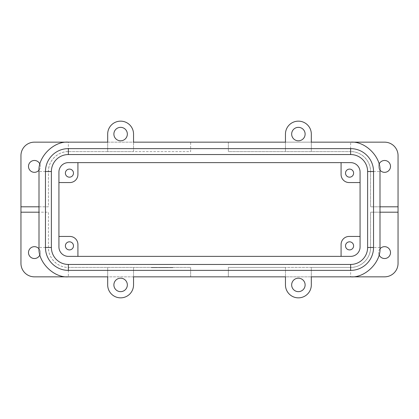 <?xml version="1.0" encoding="UTF-8"?>
<svg xmlns="http://www.w3.org/2000/svg" width="419" height="419" viewBox="0 0 419 419"><rect width="100%" height="100%" fill="white"/><g stroke="black" fill="none" stroke-linecap="round" stroke-linejoin="round"><path stroke-width="0.31" stroke-dasharray="2.1 1.57" d="M171.963 267.411L171.963 267.683L171.46 267.411L171.46 267.683L172.005 267.411M172.261 267.411L171.963 267.683M151.411 267.683L152.385 267.683L151.411 267.683L151.411 267.411L154.417 267.411L154.417 267.683L152.385 267.683L154.417 267.683L154.417 267.411L151.411 267.411L151.411 267.683M152.385 267.683L152.385 267.411L152.385 267.683M153.443 267.683L153.443 267.411L153.443 267.683M156.439 267.411L156.753 267.411L156.439 267.683L156.135 267.411M156.753 267.411L156.439 267.683M156.135 267.683L156.753 267.683M154.768 267.683L155.92 267.683L154.768 267.683L154.768 267.411L158.241 267.411L155.91 267.683L157.177 267.683M157.177 267.411L155.91 267.411L155.91 267.683L155.92 267.411L154.768 267.411M157.031 267.683L157.031 267.411M158.241 267.683L158.241 267.411M156.994 267.683L156.994 267.411M155.732 267.683L155.732 267.411M160.262 267.411L159.56 267.411C160.336 267.411 160.336 267.411 159.56 267.411C160.336 267.411 160.336 267.411 159.56 267.411L159.56 267.683C160.336 267.683 160.336 267.683 159.56 267.683C160.336 267.683 160.336 267.683 159.56 267.683L159.56 267.411L161.446 267.411L158.586 267.683L160.262 267.683M161.205 267.683L160.561 267.411L161.205 267.683M159.979 267.683L159.979 267.411M161.446 267.683L161.446 267.411M159.56 267.683L159.56 267.411L159.56 267.683M158.586 267.683L158.586 267.411L158.586 267.683M161.483 267.683L163.986 267.683L161.483 267.683L161.483 267.411L163.986 267.411L161.483 267.411L161.483 267.683M163.986 267.411L163.986 267.683L163.986 267.411M163.221 267.683L163.221 267.411L163.221 267.683M162.247 267.683L162.247 267.411L162.247 267.683M164.478 267.683L165.447 267.683L164.478 267.683L164.478 267.411L165.447 267.411L164.478 267.411L164.478 267.683M165.447 267.411L165.447 267.683L165.447 267.411M167.94 267.683L166.181 267.683L167.94 267.683L167.94 267.411L169.271 267.411L169.271 267.683L169.271 267.411L166.181 267.411L167.94 267.411M168.37 267.683L168.37 267.411M168.333 267.683L168.333 267.411L168.333 267.683M168.035 267.683L168.035 267.411M167.092 267.683L167.092 267.411M167.118 267.683L167.118 267.411M166.181 267.683L166.181 267.411L166.181 267.683M167.427 267.683L167.427 267.411M172.738 267.683L169.679 267.683L169.679 267.411L172.775 267.411L169.852 267.411L169.852 267.683L172.738 267.683L172.738 267.411L172.738 267.683M171.8 267.411L170.732 267.411L170.732 267.683L171.8 267.683L171.8 267.411L171.8 267.683M172.775 267.683L172.775 267.411L172.775 267.683M151.322 267.683L172.869 267.683L151.317 267.683L151.317 267.411L172.869 267.411L172.869 267.683L172.869 267.411L151.317 267.411L172.869 267.411L172.869 267.683L151.322 267.683L151.322 267.411L172.869 267.411L172.869 267.683L151.322 267.683L151.322 267.411L151.322 267.683M228.355 142.161L228.355 151.589L285.459 151.589L285.459 142.161L228.355 142.161L228.355 151.589L350.645 151.589L350.645 142.161L311.317 142.161L311.317 151.589L311.317 134.08A12.931 12.931 0 0 0 298.386 121.149A12.931 12.931 0 0 0 285.459 134.08L285.459 151.589L350.645 151.589C361.298 151.343 370.82 160.865 370.574 171.523L370.574 206.808L380.002 206.808L380.002 247.477C381.3 262.016 365.174 278.132 350.645 276.839L311.317 276.839L311.317 267.411L285.459 267.411L285.459 284.92A12.931 12.931 0 0 0 298.386 297.851A12.931 12.931 0 0 0 311.317 284.92L311.317 267.411L350.645 267.411L350.645 276.839L285.459 276.839L285.459 267.411L228.355 267.411L228.355 276.839L285.459 276.839M379.08 164.211A5.924 5.924 0 0 0 379.96 170.114M384.584 172.329A5.924 5.924 0 0 1 379.452 163.441A5.924 5.924 0 0 1 389.712 163.441A5.924 5.924 0 0 1 384.584 172.329M379.96 248.891A5.924 5.924 0 0 0 379.08 254.794M384.584 258.523A5.924 5.924 0 0 1 379.452 249.635A5.924 5.924 0 0 1 389.712 249.635A5.924 5.924 0 0 1 384.584 258.523M384.584 276.839A13.466 13.466 0 0 0 398.05 263.373L398.05 155.627A13.466 13.466 0 0 0 384.584 142.161L34.416 142.161A13.466 13.466 0 0 0 20.95 155.627L20.95 263.373A13.466 13.466 0 0 0 34.416 276.839L384.584 276.839M39.035 170.114A5.924 5.924 0 0 0 39.92 164.206M34.416 172.329A5.924 5.924 0 0 1 29.288 163.441A5.924 5.924 0 0 1 39.548 163.441A5.924 5.924 0 0 1 34.416 172.329M39.92 254.789A5.924 5.924 0 0 0 39.04 248.886M34.416 258.523A5.924 5.924 0 0 1 29.288 249.635A5.924 5.924 0 0 1 39.548 249.635A5.924 5.924 0 0 1 34.416 258.523M190.645 276.839L190.645 267.411L133.541 267.411L133.541 276.839L190.645 276.839L190.645 267.411L68.355 267.411L68.355 276.839L107.683 276.839L107.683 267.411L107.683 284.92A12.931 12.931 0 0 0 120.614 297.851A12.931 12.931 0 0 0 133.541 284.92L133.541 267.411L68.355 267.411C57.702 267.657 48.18 258.135 48.426 247.477L48.426 212.192L20.95 212.192M68.355 270.375L350.645 270.375A22.893 22.893 0 0 0 373.539 247.477L373.539 171.523A22.893 22.893 0 0 0 350.645 148.625L68.355 148.625A22.893 22.893 0 0 0 45.462 171.523L45.462 247.477A22.893 22.893 0 0 0 68.355 270.375L68.355 267.411A19.934 19.934 0 0 1 48.426 247.477L48.426 212.192L38.998 212.192L38.998 171.523C37.7 156.984 53.826 140.868 68.355 142.161L107.683 142.161L107.683 151.589L133.541 151.589L133.541 134.08A12.931 12.931 0 0 0 120.614 121.149A12.931 12.931 0 0 0 107.683 134.08L107.683 151.589L68.355 151.589L68.355 142.161L133.541 142.161L133.541 151.589L190.645 151.589L190.645 142.161L133.541 142.161M305.121 134.08A6.735 6.735 0 0 0 295.023 128.251A6.735 6.735 0 0 0 295.023 139.909A6.735 6.735 0 0 0 305.121 134.08M127.345 284.92A6.735 6.735 0 0 0 117.247 279.091A6.735 6.735 0 0 0 117.247 290.749A6.735 6.735 0 0 0 127.345 284.92M127.345 134.08A6.735 6.735 0 0 0 117.247 128.251A6.735 6.735 0 0 0 117.247 139.909A6.735 6.735 0 0 0 127.345 134.08M305.121 284.92A6.735 6.735 0 0 0 295.023 279.091A6.735 6.735 0 0 0 295.023 290.749A6.735 6.735 0 0 0 305.121 284.92M353.605 245.864A4.038 4.038 0 0 0 347.545 242.365A4.038 4.038 0 0 0 347.545 249.363A4.038 4.038 0 0 0 353.605 245.864M77.918 256.37L77.918 244.518A8.081 8.081 0 0 0 69.837 236.436L58.927 236.436L58.927 246.943A9.428 9.428 0 0 0 68.355 256.37L77.918 256.37L68.355 256.37A9.428 9.428 0 0 1 58.927 246.943A9.428 9.428 0 0 0 68.355 256.37L350.645 256.37A9.428 9.428 0 0 0 360.073 246.943A9.428 9.428 0 0 1 350.645 256.37L341.082 256.37L350.645 256.37A9.428 9.428 0 0 0 360.073 246.943L360.073 236.436L349.163 236.436A8.081 8.081 0 0 0 341.082 244.518L341.082 256.37M360.073 236.436L360.073 172.057A9.428 9.428 0 0 0 350.645 162.63A9.428 9.428 0 0 1 360.073 172.057L360.073 182.564L360.073 172.057A9.428 9.428 0 0 0 350.645 162.63L341.082 162.63L341.082 174.482A8.081 8.081 0 0 0 349.163 182.564L360.073 182.564M73.477 245.864A4.038 4.038 0 0 0 67.412 242.365A4.038 4.038 0 0 0 67.412 249.363A4.038 4.038 0 0 0 73.477 245.864M58.927 182.564L69.837 182.564A8.081 8.081 0 0 0 77.918 174.482L77.918 162.63L68.355 162.63A9.428 9.428 0 0 0 58.927 172.057A9.428 9.428 0 0 1 68.355 162.63A9.428 9.428 0 0 0 58.927 172.057L58.927 236.436M73.477 173.136A4.038 4.038 0 0 0 67.412 169.637A4.038 4.038 0 0 0 67.412 176.635A4.038 4.038 0 0 0 73.477 173.136M341.082 162.63L77.918 162.63M353.605 173.136A4.038 4.038 0 0 0 347.545 169.637A4.038 4.038 0 0 0 347.545 176.635A4.038 4.038 0 0 0 353.605 173.136M350.645 264.447L68.355 264.447A16.97 16.97 0 0 1 51.385 247.477L51.385 171.523A16.97 16.97 0 0 1 68.355 154.553L350.645 154.553A16.97 16.97 0 0 1 367.615 171.523L367.615 247.477A16.97 16.97 0 0 1 350.645 264.447L350.645 267.411L228.355 267.411L228.355 276.839M380.002 247.477L370.574 247.477C370.82 258.135 361.298 267.657 350.645 267.411A19.934 19.934 0 0 0 370.574 247.477L373.539 247.477M133.541 276.839L68.355 276.839C53.821 278.137 37.705 262.011 38.998 247.477L38.998 212.192M38.998 206.808L48.426 206.808L48.426 171.523C48.18 160.865 57.702 151.343 68.355 151.589L190.645 151.589L190.645 142.161M20.95 206.808L48.426 206.808L48.426 171.523A19.934 19.934 0 0 1 68.355 151.589L68.355 154.553M45.462 171.523L38.998 171.523M350.645 148.625L350.645 151.589A19.934 19.934 0 0 1 370.574 171.523L370.574 206.808L398.05 206.808M373.539 171.523L380.002 171.523L380.002 206.808M285.459 142.161L350.645 142.161C365.179 140.863 381.295 156.989 380.002 171.523M45.462 247.477L38.998 247.477M398.05 212.192L370.574 212.192L370.574 247.477L370.574 212.192L380.002 212.192M172.895 267.411L170.779 267.411L172.895 267.411L172.895 267.683L170.779 267.683L172.895 267.683M172.591 267.683L171.083 267.683L172.591 267.683L172.591 267.411L171.083 267.411L172.591 267.411M171.9 267.683L171.9 267.411M350.645 270.375L350.645 267.411M68.355 267.411L68.355 264.447M48.426 247.477L51.385 247.477M48.426 171.523L51.385 171.523M68.355 148.625L68.355 151.589M350.645 151.589L350.645 154.553M370.574 171.523L367.615 171.523M367.615 247.477L370.574 247.477M171.937 267.683L171.937 267.411M172.199 267.411L172.199 267.683M160.173 267.411L160.173 267.683M170.779 267.411L170.779 267.683M171.083 267.683L171.083 267.411"/><path stroke-width="0.63" d="M350.645 142.161L311.317 142.161L311.317 134.08A12.931 12.931 0 0 0 298.386 121.149A12.931 12.931 0 0 0 285.459 134.08L285.459 142.161L133.541 142.161L133.541 134.08A12.931 12.931 0 0 0 120.614 121.149A12.931 12.931 0 0 0 107.683 134.08L107.683 142.161L68.355 142.161C53.826 140.868 37.7 156.984 38.998 171.523L38.998 247.477C37.705 262.011 53.821 278.137 68.355 276.839L107.683 276.839L107.683 284.92A12.931 12.931 0 0 0 120.614 297.851A12.931 12.931 0 0 0 133.541 284.92L133.541 276.839L285.459 276.839L285.459 284.92A12.931 12.931 0 0 0 298.386 297.851A12.931 12.931 0 0 0 311.317 284.92L311.317 276.839L350.645 276.839C365.174 278.132 381.3 262.016 380.002 247.477L380.002 171.523C381.295 156.989 365.179 140.863 350.645 142.161L384.584 142.161A13.466 13.466 0 0 1 398.05 155.627L398.05 206.808L380.002 206.808M380.002 212.192L398.05 212.192L398.05 263.373A13.466 13.466 0 0 1 384.584 276.839L350.645 276.839M398.05 206.808L398.05 212.192M379.96 170.114A5.924 5.924 0 0 0 390.461 167.15A5.924 5.924 0 0 0 379.08 164.211M379.08 254.794A5.924 5.924 0 0 0 384.584 258.523A5.924 5.924 0 0 0 389.927 250.033A5.924 5.924 0 0 0 379.96 248.891M39.92 164.206A5.924 5.924 0 0 0 28.539 167.15A5.924 5.924 0 0 0 39.035 170.114M39.04 248.886A5.924 5.924 0 0 0 29.073 250.033A5.924 5.924 0 0 0 34.416 258.523A5.924 5.924 0 0 0 39.92 254.789M305.121 134.08A6.735 6.735 0 0 1 295.023 139.909A6.735 6.735 0 0 1 295.023 128.251A6.735 6.735 0 0 1 305.121 134.08M127.345 284.92A6.735 6.735 0 0 1 117.247 290.749A6.735 6.735 0 0 1 117.247 279.091A6.735 6.735 0 0 1 127.345 284.92M127.345 134.08A6.735 6.735 0 0 1 117.247 139.909A6.735 6.735 0 0 1 117.247 128.251A6.735 6.735 0 0 1 127.345 134.08M305.121 284.92A6.735 6.735 0 0 1 295.023 290.749A6.735 6.735 0 0 1 295.023 279.091A6.735 6.735 0 0 1 305.121 284.92M353.605 245.864A4.038 4.038 0 0 0 347.545 242.365A4.038 4.038 0 0 0 347.545 249.363A4.038 4.038 0 0 0 353.605 245.864M341.082 256.37L341.082 244.518A8.081 8.081 0 0 1 349.163 236.436L360.073 236.436M73.477 245.864A4.038 4.038 0 0 0 67.412 242.365A4.038 4.038 0 0 0 67.412 249.363A4.038 4.038 0 0 0 73.477 245.864M58.927 236.436L69.837 236.436A8.081 8.081 0 0 1 77.918 244.518L77.918 256.37M68.355 256.37A9.428 9.428 0 0 1 58.927 246.943L58.927 172.057A9.428 9.428 0 0 1 68.355 162.63L350.645 162.63A9.428 9.428 0 0 1 360.073 172.057L360.073 246.943A9.428 9.428 0 0 1 350.645 256.37L68.355 256.37M73.477 173.136A4.038 4.038 0 0 0 67.412 169.637A4.038 4.038 0 0 0 67.412 176.635A4.038 4.038 0 0 0 73.477 173.136M77.918 162.63L77.918 174.482A8.081 8.081 0 0 1 69.837 182.564L58.927 182.564M353.605 173.136A4.038 4.038 0 0 0 347.545 169.637A4.038 4.038 0 0 0 347.545 176.635A4.038 4.038 0 0 0 353.605 173.136M360.073 182.564L349.163 182.564A8.081 8.081 0 0 1 341.082 174.482L341.082 162.63M350.645 264.447A16.97 16.97 0 0 0 367.615 247.477L367.615 171.523A16.97 16.97 0 0 0 350.645 154.553L68.355 154.553A16.97 16.97 0 0 0 51.385 171.523L51.385 247.477A16.97 16.97 0 0 0 68.355 264.447L350.645 264.447L350.645 270.375L68.355 270.375A22.893 22.893 0 0 1 45.462 247.477L45.462 171.523A22.893 22.893 0 0 1 68.355 148.625L350.645 148.625A22.893 22.893 0 0 1 373.539 171.523L373.539 247.477A22.893 22.893 0 0 1 350.645 270.375M38.998 206.808L20.95 206.808L20.95 155.627A13.466 13.466 0 0 1 34.416 142.161L68.355 142.161M68.355 276.839L34.416 276.839A13.466 13.466 0 0 1 20.95 263.373L20.95 206.808M20.95 212.192L38.998 212.192M133.541 276.839L190.645 276.839M190.645 142.161L133.541 142.161M285.459 142.161L228.355 142.161M228.355 276.839L285.459 276.839M68.355 264.447L68.355 270.375M51.385 247.477L45.462 247.477M51.385 171.523L45.462 171.523M68.355 154.553L68.355 148.625M350.645 154.553L350.645 148.625M367.615 171.523L373.539 171.523M373.539 247.477L367.615 247.477"/></g></svg>

